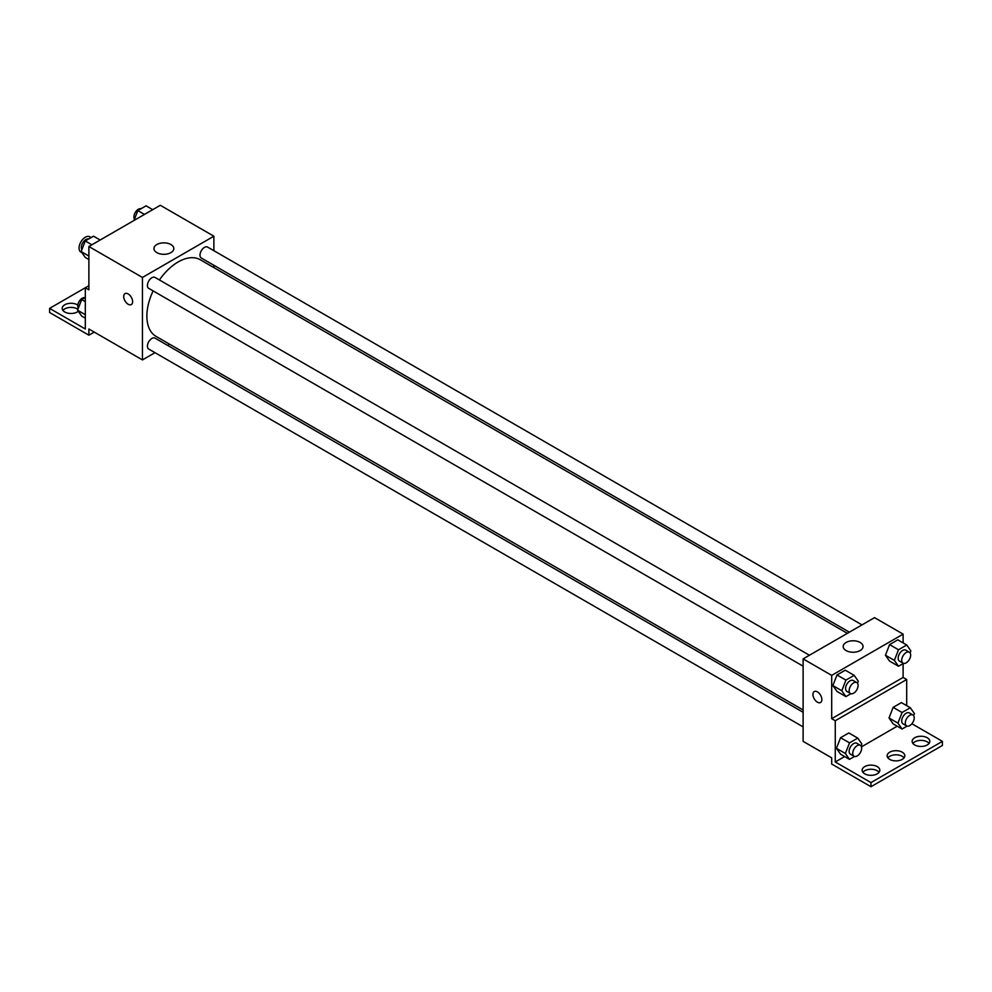 <?xml version="1.0" encoding="UTF-8"?>
<svg xmlns="http://www.w3.org/2000/svg" width="992" height="992" viewBox="0 0 992 992"><rect width="100%" height="100%" fill="white"/><g stroke="black" fill="none" stroke-linecap="round" stroke-linejoin="round"><path stroke-width="1.49" d="M91.078 237.584L89.726 236.803A8.841 5.109 120 0 0 82.919 239.171A8.841 5.109 120 0 0 79.062 248.062A8.841 5.109 120 0 0 80.898 252.117L81.939 252.724M88.883 285.696L85.312 287.754L85.312 328.997L49.6 308.376L85.312 287.754L88.883 289.813L88.883 246.524L160.307 205.282L213.875 236.208L213.875 250.691M125.017 293.632A6.312 3.646 -120 0 0 124.05 298.679A6.312 3.646 -120 0 0 128.166 304.246A6.312 3.646 60 0 1 124.037 298.691A6.312 3.646 60 0 1 125.004 293.632A6.312 3.646 60 0 1 131.328 297.278A6.312 3.646 60 0 1 131.328 304.556A6.312 3.646 60 0 1 128.166 304.246A6.312 3.646 -120 0 0 131.328 304.556M49.6 308.376L49.6 312.505L88.883 335.184L88.883 328.997L142.451 359.922L142.451 277.45L88.883 246.524M809.435 655.241L155.037 277.425A6.312 3.646 120 0 0 150.176 279.112A6.312 3.646 120 0 0 147.411 285.473A6.312 3.646 120 0 0 148.726 288.362L803.123 666.178M803.123 712.293L155.037 338.123A6.312 3.646 120 0 0 150.176 339.81A6.312 3.646 120 0 0 147.411 346.171A6.312 3.646 120 0 0 148.726 349.06L803.123 726.876M169.632 344.224L167.623 345.39M155 352.681L142.451 359.922M213.875 265.273L213.875 267.592M142.451 277.45L213.875 236.208M861.998 624.886L207.601 247.07A6.312 3.646 120 0 0 202.74 248.769A6.312 3.646 120 0 0 199.987 255.118A6.312 3.646 120 0 0 201.289 258.007L849.375 632.177M847.366 633.342L200.285 259.755A44.243 25.544 120 0 0 159.427 279.955M153.115 290.892A44.243 25.544 120 0 0 146.878 316.126A44.243 25.544 120 0 0 156.042 336.375L803.123 709.974M170.897 244.528A9.932 5.729 180 0 1 173.811 248.583A9.932 5.729 180 0 1 163.878 254.312A9.932 5.729 180 0 1 153.946 248.583A9.932 5.729 180 0 1 160.084 243.288A9.932 5.729 180 0 1 170.897 244.528M88.883 335.184L94.24 332.084M62.942 310.434A8.841 5.109 180 0 1 77.277 308.896A8.841 5.109 180 0 1 77.922 309.306M78.306 311.265A8.841 5.109 180 0 1 68.398 313.249A8.841 5.109 180 0 1 62.186 308.376A8.841 5.109 180 0 1 67.642 303.664A8.841 5.109 180 0 1 77.277 304.767A8.841 5.109 180 0 1 77.835 305.114M903.117 663.586L903.117 677.437L831.693 718.679L835.264 720.738L835.264 761.98L870.976 782.589L870.976 786.718L831.693 764.038L831.693 757.851L803.123 741.359L803.123 658.886L874.547 617.644L903.117 634.136L903.117 642.903M814.258 691.56A6.312 3.646 -120 0 0 813.291 696.62A6.312 3.646 -120 0 0 817.408 702.175A6.312 3.646 60 0 1 813.279 696.62A6.312 3.646 60 0 1 814.246 691.56A6.312 3.646 60 0 1 820.57 695.206A6.312 3.646 60 0 1 820.57 702.497A6.312 3.646 60 0 1 817.408 702.175A6.312 3.646 -120 0 0 820.57 702.485M831.693 718.679L831.693 675.378L803.123 658.886M885.447 655.228L889.564 661.094L885.447 655.228L889.564 644.602L885.447 655.228L894.375 660.387L898.492 649.76L906.738 644.998L910.867 650.864L910.073 652.91M897.81 639.84L889.564 644.602L897.81 639.84L906.738 644.998M832.871 685.584L837 691.449L832.871 685.584L837 674.957L832.871 685.584L841.799 690.742L845.928 680.103L854.174 675.341L858.291 681.219L857.51 683.252M845.246 670.195L837 674.957L845.246 670.195L854.174 675.341M831.693 675.378L903.117 634.136M860.138 642.456A9.932 5.729 180 0 1 863.052 646.511A9.932 5.729 180 0 1 853.12 652.24A9.932 5.729 180 0 1 843.188 646.511A9.932 5.729 180 0 1 849.326 641.216A9.932 5.729 180 0 1 860.138 642.456M903.117 677.437L906.688 679.495L906.688 705.672M911.896 723.738L942.4 741.359L942.4 745.476L870.976 786.718M942.4 741.359L870.976 782.589M887.89 757.851A8.841 5.109 180 0 1 902.224 756.301A8.841 5.109 180 0 1 904.059 757.851M912.888 743.417A8.841 5.109 180 0 1 920.973 740.379A8.841 5.109 180 0 1 929.058 743.417M862.891 772.284A8.841 5.109 180 0 1 870.976 769.246A8.841 5.109 180 0 1 879.061 772.284M906.688 679.495L835.264 720.738M836.442 748.34L840.571 754.205L836.442 748.34L840.571 737.713L836.442 748.34L845.37 753.498L849.499 742.872L857.745 738.11L861.862 743.975L861.081 746.021M848.817 732.952L840.571 737.713L848.817 732.952L857.745 738.11M889.018 717.997L893.135 723.862L889.018 717.997L893.135 707.37L889.018 717.997L897.946 723.143L902.063 712.516L910.309 707.755L914.438 713.62L913.644 715.666M901.381 702.609L893.135 707.37L901.381 702.609L910.309 707.755M897.202 726.206L861.465 746.852M844.638 756.561L835.264 761.98M902.224 752.184A8.841 5.109 180 0 1 904.816 755.792A8.841 5.109 180 0 1 895.974 760.889A8.841 5.109 180 0 1 887.133 755.792A8.841 5.109 180 0 1 892.589 751.08A8.841 5.109 180 0 1 902.224 752.184M914.723 744.967A8.841 5.109 180 0 1 912.132 741.359A8.841 5.109 180 0 1 920.973 736.25A8.841 5.109 180 0 1 929.814 741.359A8.841 5.109 180 0 1 924.358 746.071A8.841 5.109 180 0 1 914.723 744.967M864.726 773.834A8.841 5.109 180 0 1 862.135 770.226A8.841 5.109 180 0 1 870.976 765.117A8.841 5.109 180 0 1 879.817 770.226A8.841 5.109 180 0 1 874.361 774.938A8.841 5.109 180 0 1 864.726 773.834M850.938 693.706L845.928 696.607L841.799 690.742M856.778 682.57L853.207 680.512A6.312 3.646 120 0 0 848.346 682.198A6.312 3.646 120 0 0 845.581 688.547A6.312 3.646 120 0 0 846.895 691.436L850.466 693.507A6.312 3.646 120 0 0 856.778 689.862A6.312 3.646 120 0 0 856.778 682.57A6.312 3.646 120 0 0 851.917 684.257A6.312 3.646 120 0 0 849.152 690.618A6.312 3.646 120 0 0 850.466 693.507M845.928 696.607L837 691.449M845.928 680.103L837 674.957M903.514 663.363L898.492 666.252L894.375 660.387M909.342 652.215L905.77 650.157A6.312 3.646 120 0 0 900.91 651.843A6.312 3.646 120 0 0 898.157 658.204A6.312 3.646 120 0 0 899.459 661.094L903.03 663.152A6.312 3.646 120 0 0 909.342 659.506A6.312 3.646 120 0 0 909.342 652.215A6.312 3.646 120 0 0 904.481 653.914A6.312 3.646 120 0 0 901.728 660.263A6.312 3.646 120 0 0 903.03 663.152M898.492 666.252L889.564 661.094M898.492 649.76L889.564 644.602M854.509 756.474L849.499 759.364L845.37 753.498M860.349 745.327L856.778 743.268A6.312 3.646 120 0 0 851.917 744.967A6.312 3.646 120 0 0 849.152 751.316A6.312 3.646 120 0 0 850.466 754.205L854.038 756.264A6.312 3.646 120 0 0 860.349 752.618A6.312 3.646 120 0 0 860.349 745.327A6.312 3.646 120 0 0 855.488 747.026A6.312 3.646 120 0 0 852.723 753.374A6.312 3.646 120 0 0 854.038 756.264M849.499 759.364L840.571 754.205M849.499 742.872L840.571 737.713M907.085 726.119L902.063 729.021L897.946 723.143M912.913 714.984L909.342 712.926A6.312 3.646 120 0 0 904.481 714.612A6.312 3.646 120 0 0 901.728 720.961A6.312 3.646 120 0 0 903.03 723.85L906.601 725.921A6.312 3.646 120 0 0 912.913 722.275A6.312 3.646 120 0 0 912.913 714.984A6.312 3.646 120 0 0 908.052 716.67A6.312 3.646 120 0 0 905.299 723.032A6.312 3.646 120 0 0 906.601 725.921M902.063 729.021L893.135 723.862M902.063 712.516L893.135 707.37M88.883 259.532L85.262 257.436L81.133 251.571L85.262 240.944L93.508 236.183L100.155 240.014M88.883 256.048L81.133 251.571M91.896 244.776L85.262 240.944M88.486 239.072A6.312 3.646 120 0 0 83.812 241.292A6.312 3.646 120 0 0 81.344 247.318A6.312 3.646 120 0 0 81.927 249.525M133.994 220.472L137.826 210.589L146.072 205.828L152.718 209.672M144.472 214.433L137.826 210.589M141.062 208.729A6.312 3.646 120 0 0 136.388 210.936A6.312 3.646 120 0 0 133.92 216.975A6.312 3.646 120 0 0 134.49 219.182M85.312 318.172L81.691 316.076L77.562 310.211L81.691 299.584L85.312 297.488M85.312 314.687L77.562 310.211M85.312 301.667L81.691 299.584M84.915 297.712A6.312 3.646 120 0 0 80.24 299.931A6.312 3.646 120 0 0 77.773 305.958A6.312 3.646 120 0 0 78.356 308.165"/></g></svg>
